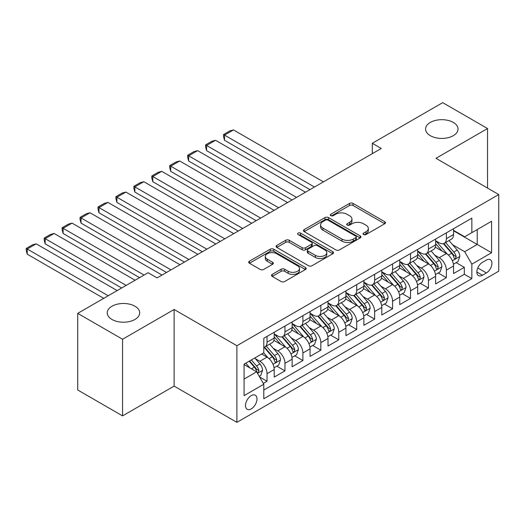 <?xml version="1.0" encoding="UTF-8"?>
<svg xmlns="http://www.w3.org/2000/svg" width="525" height="525" viewBox="0 0 525 525"><rect width="100%" height="100%" fill="white"/><g stroke="black" fill="none" stroke-linecap="round" stroke-linejoin="round"><path stroke-width="0.79" d="M363.569 234.544A1.746 1.004 0 0 0 366.037 234.544L384.74 223.748A2.487 1.437 0 0 0 385.468 222.731A2.487 1.437 0 0 0 384.74 221.714L353.049 203.418A2.487 1.437 0 0 0 349.532 203.418L330.829 214.22A1.746 1.004 0 0 0 330.317 214.928A1.746 1.004 0 0 0 330.829 215.644A1.746 1.004 0 0 0 333.29 215.644L335.711 214.246A7.967 4.6 0 0 1 346.979 214.246L349.617 215.768A7.967 4.6 0 0 1 351.953 219.023A7.967 4.6 0 0 1 349.617 222.272L347.196 223.67A1.746 1.004 0 0 0 346.69 224.385A1.746 1.004 0 0 0 347.196 225.094A1.746 1.004 0 0 0 349.663 225.094L352.085 223.696A7.967 4.6 0 0 1 363.352 223.696L365.991 225.218A7.967 4.6 0 0 1 368.327 228.473A7.967 4.6 0 0 1 365.991 231.728L363.569 233.12A1.746 1.004 0 0 0 363.057 233.835A1.746 1.004 0 0 0 363.569 234.544L363.569 233.12M134.938 306.219A16.236 9.371 0 0 0 117.246 304.192A16.236 9.371 0 0 0 107.225 312.848A16.236 9.371 0 0 0 111.982 319.476A16.236 9.371 0 0 0 129.668 321.51A16.236 9.371 0 0 0 139.689 312.848A16.236 9.371 0 0 0 134.938 306.219M453.285 122.423A16.236 9.371 0 0 0 435.592 120.396A16.236 9.371 0 0 0 425.572 129.052A16.236 9.371 0 0 0 430.329 135.68A16.236 9.371 0 0 0 448.015 137.714A16.236 9.371 0 0 0 458.036 129.052A16.236 9.371 0 0 0 453.285 122.423M251.245 408.89A8.118 4.686 120 0 0 256.548 401.737A8.118 4.686 120 0 0 255.301 395.233A8.118 4.686 120 0 0 251.245 395.633A8.118 4.686 120 0 0 245.943 402.787A8.118 4.686 120 0 0 247.19 409.29A8.118 4.686 120 0 0 251.245 408.89M272.245 274.365A2.487 1.437 0 0 0 271.517 275.382A2.487 1.437 0 0 0 272.245 276.393L281.137 281.531A2.487 1.437 0 0 0 284.655 281.531L305.432 269.535A2.487 1.437 0 0 0 306.16 268.518A2.487 1.437 0 0 0 305.432 267.501L273.742 249.204A2.487 1.437 0 0 0 270.224 249.204L249.447 261.201A2.487 1.437 0 0 0 248.719 262.218A2.487 1.437 0 0 0 249.447 263.235L260.19 269.437A2.487 1.437 0 0 0 263.707 269.437L272.6 264.298A2.487 1.437 0 0 0 273.328 263.281A2.487 1.437 0 0 0 272.6 262.27L267.271 259.192A6.661 3.846 0 0 1 265.322 256.476A6.661 3.846 0 0 1 269.437 252.925A6.661 3.846 0 0 1 276.695 253.759L297.55 265.801A6.661 3.846 0 0 1 299.506 268.518A6.661 3.846 0 0 1 295.391 272.068A6.661 3.846 0 0 1 288.133 271.235L284.655 269.233A2.487 1.437 0 0 0 281.137 269.233L272.245 274.365L272.245 276.393M174.123 309.481L122.561 339.255L77.726 313.366L77.726 389.996L122.561 415.879L174.123 386.111L236.9 422.349L236.9 345.726L174.123 309.481L174.123 386.111M487.541 188.075L487.541 128.533L435.98 158.307L498.75 194.545L236.9 345.726M487.541 128.533L442.7 102.651L372.31 143.292L372.31 153.648M77.726 313.366L148.122 272.724L157.087 277.902L381.275 148.47L372.31 143.292M335.888 249.92A2.487 1.437 0 0 0 339.406 249.92L360.183 237.923A2.487 1.437 0 0 0 360.911 236.906A2.487 1.437 0 0 0 360.183 235.896L328.493 217.599A2.487 1.437 0 0 0 324.975 217.599L304.198 229.589A2.487 1.437 0 0 0 303.47 230.606A2.487 1.437 0 0 0 304.198 231.623L335.888 249.92M298.823 234.924A1.746 1.004 0 0 1 300.589 235.167L300.589 233.1L332.804 251.698A2.487 1.437 0 0 1 333.533 252.715A2.487 1.437 0 0 1 332.804 253.732L312.034 265.722A2.487 1.437 0 0 1 308.51 265.722L276.826 247.426L276.826 245.398A2.487 1.437 0 0 0 276.098 246.415A2.487 1.437 0 0 0 276.826 247.426M276.826 245.398L285.712 240.266A2.487 1.437 0 0 1 289.236 240.266L302.085 247.682A2.487 1.437 0 0 0 305.609 247.682L311.502 244.276A2.487 1.437 0 0 0 312.231 243.259A2.487 1.437 0 0 0 311.502 242.248L298.128 234.518A1.746 1.004 0 0 1 297.616 233.809A1.746 1.004 0 0 1 298.692 232.877A1.746 1.004 0 0 1 300.589 233.1M263.307 383.394L267.028 381.242L259.586 376.943M255.353 358.66L259.855 361.259A10.146 5.86 60 0 1 267.028 373.682L274.201 369.541L274.201 377.101L284.963 370.886L276.806 366.174M273.289 348.305L277.791 350.903A10.146 5.86 60 0 1 284.963 363.326L292.136 359.185L292.136 366.745L302.899 360.531L294.735 355.825M291.224 337.949L295.726 340.548A10.146 5.86 60 0 1 302.899 352.977L310.072 348.83L310.072 356.39L320.834 350.182L312.67 345.47M309.159 327.593L313.661 330.192A10.146 5.86 60 0 1 320.834 342.622L328.007 338.481L328.007 346.034L338.769 339.826L330.606 335.114M327.095 317.238L331.597 319.837A10.146 5.86 60 0 1 338.769 332.266L345.942 328.125L345.942 335.685L356.705 329.47L348.541 324.758M345.03 306.882L349.532 309.488A10.146 5.86 60 0 1 356.705 321.91L363.877 317.769L363.877 325.329L374.64 319.115L366.476 314.403M362.965 296.533L367.467 299.132A10.146 5.86 60 0 1 374.64 311.555L381.813 307.414L381.813 314.974L392.575 308.759L384.412 304.047M380.894 286.178L385.402 288.776A10.146 5.86 60 0 1 392.575 301.199L399.748 297.058L399.748 304.618L410.511 298.403L402.347 293.692M398.829 275.822L403.338 278.421A10.146 5.86 60 0 1 410.511 290.843L417.683 286.702L417.683 294.262L428.446 288.048L420.282 283.336M416.765 265.466L421.273 268.065A10.146 5.86 60 0 1 428.446 280.494L435.619 276.347L435.619 283.907L446.381 277.699L446.381 270.139A10.146 5.86 -120 0 0 439.208 257.709L434.7 255.111M438.217 272.987L446.381 277.699M274.201 369.541A10.146 5.86 -120 0 0 267.028 357.118L261.647 354.008M292.136 359.185A10.146 5.86 -120 0 0 284.963 346.762L273.873 340.358M310.072 348.83A10.146 5.86 -120 0 0 302.899 336.407L291.808 330.002M328.007 338.481A10.146 5.86 -120 0 0 320.834 326.051L309.743 319.646M345.942 328.125A10.146 5.86 -120 0 0 338.769 315.696L327.679 309.291M363.877 317.769A10.146 5.86 -120 0 0 356.705 305.34L345.614 298.942M381.813 307.414A10.146 5.86 -120 0 0 374.64 294.991L363.549 288.586M399.748 297.058A10.146 5.86 -120 0 0 392.575 284.635L381.485 278.23M417.683 286.702A10.146 5.86 -120 0 0 410.511 274.28L399.42 267.875M435.619 276.347A10.146 5.86 -120 0 0 428.446 263.924L417.355 257.519M486.373 260.092L482.429 262.369A7.862 4.541 120 0 0 477.291 269.299A7.862 4.541 120 0 0 478.498 275.599A7.862 4.541 120 0 0 482.429 275.212L486.373 272.934A7.862 4.541 120 0 0 491.512 266.004A7.862 4.541 120 0 0 490.304 259.704A7.862 4.541 120 0 0 486.373 260.092M236.9 422.349L498.75 271.176L498.75 194.545M244.073 379.07L256.627 371.818L263.799 384.248L263.799 398.744L471.85 278.631L471.85 264.134L464.671 251.705L452.635 244.755M263.799 384.248L244.073 395.633L244.073 364.16L263.799 352.767L263.799 338.271L471.85 218.157L471.85 232.654L491.577 221.261L491.577 252.742L471.85 264.134M274.201 333.92L277.791 335.993A10.146 5.86 60 0 0 282.863 336.492L290.036 332.351A10.146 5.86 -120 0 0 292.136 327.712L292.136 321.91M292.136 323.564L295.726 325.638A10.146 5.86 60 0 0 300.799 326.143L307.972 321.996A10.146 5.86 -120 0 0 310.072 317.356L310.072 311.555M310.072 313.215L313.661 315.282A10.146 5.86 60 0 0 318.734 315.787L325.907 311.647A10.146 5.86 -120 0 0 328.007 307L328.007 301.199M328.007 302.859L331.597 304.927A10.146 5.86 60 0 0 336.669 305.432L343.842 301.291A10.146 5.86 -120 0 0 345.942 296.645L345.942 290.843M345.942 292.504L349.532 294.571A10.146 5.86 60 0 0 354.605 295.076L361.777 290.935A10.146 5.86 -120 0 0 363.877 286.289L363.877 280.488M363.877 282.148L367.467 284.222A10.146 5.86 60 0 0 372.54 284.721L379.713 280.58A10.146 5.86 -120 0 0 381.813 275.933L381.813 270.139M381.813 271.793L385.402 273.866A10.146 5.86 60 0 0 390.475 274.365L397.648 270.224A10.146 5.86 -120 0 0 399.748 265.578L399.748 259.783M399.748 261.437L403.338 263.511A10.146 5.86 60 0 0 408.411 264.009L415.583 259.868A10.146 5.86 -120 0 0 417.683 255.229L417.683 249.427M417.683 251.081L421.273 253.155A10.146 5.86 60 0 0 426.346 253.66L433.519 249.513A10.146 5.86 -120 0 0 435.619 244.873L435.619 239.072M263.799 390.042L464.317 274.28L464.317 267.343L453.554 273.551L453.554 265.998A10.146 5.86 -120 0 0 446.381 253.568L435.291 247.163M435.619 240.732L439.208 242.799A10.146 5.86 -120 0 0 444.281 243.305A10.146 5.86 -120 0 0 446.381 238.658L446.381 232.857M444.281 243.305L451.454 239.164A10.146 5.86 -120 0 0 453.554 234.518L453.554 228.716M267.028 336.407L267.028 342.208A10.146 5.86 60 0 1 264.928 346.848A10.146 5.86 60 0 1 263.799 347.261M264.928 346.848L272.101 342.707A10.146 5.86 -120 0 0 274.201 338.061L274.201 332.266M284.963 326.051L284.963 331.853A10.146 5.86 60 0 1 282.863 336.492M302.899 315.696L302.899 321.497A10.146 5.86 60 0 1 300.799 326.143M320.834 305.34L320.834 311.141A10.146 5.86 60 0 1 318.734 315.787M338.769 294.984L338.769 300.786A10.146 5.86 60 0 1 336.669 305.432M356.705 284.635L356.705 290.43A10.146 5.86 60 0 1 354.605 295.076M374.64 274.28L374.64 280.074A10.146 5.86 60 0 1 372.54 284.721M392.575 263.924L392.575 269.725A10.146 5.86 60 0 1 390.475 274.365M410.511 253.568L410.511 259.37A10.146 5.86 60 0 1 408.411 264.009M428.446 243.213L428.446 249.014A10.146 5.86 60 0 1 426.346 253.66M428.446 280.494L428.446 288.048M410.511 290.843L410.511 298.403M392.575 301.199L392.575 308.759M374.64 311.555L374.64 319.115M356.705 321.91L356.705 329.47M338.769 332.266L338.769 339.826M320.834 342.622L320.834 350.182M302.899 352.977L302.899 360.531M284.963 363.326L284.963 370.886M267.028 373.682L267.028 381.242M256.627 371.818L244.073 364.573M464.671 251.705L477.225 244.46L477.225 229.543L491.577 221.261M453.554 230.79L491.577 252.742M453.554 230.377L464.671 236.795L471.85 232.654M122.561 339.255L122.561 415.879M456.153 262.631L464.317 267.343M464.317 274.28L471.85 278.631M364.265 234.793L365.991 233.796A7.967 4.6 0 0 0 368.327 230.547L368.327 228.473M351.953 219.023L351.953 221.091A7.967 4.6 0 0 1 349.617 224.346L347.891 225.337M384.707 223.768L353.049 205.492A2.487 1.437 0 0 0 349.532 205.492L331.524 215.887M360.15 237.943L328.493 219.667A2.487 1.437 0 0 0 324.975 219.667L304.231 231.643M355.779 237.622A1.746 1.004 0 0 0 356.291 236.906A1.746 1.004 0 0 0 355.779 236.198L327.967 220.139A1.746 1.004 0 0 0 325.5 220.139L322.947 221.609A7.967 4.6 0 0 0 320.611 224.864A7.967 4.6 0 0 0 322.947 228.119L341.959 239.092A7.967 4.6 0 0 0 353.227 239.092L355.779 237.622L355.779 239.689A1.746 1.004 0 0 0 356.291 238.98L356.291 236.906M320.611 224.864L320.611 226.938A7.967 4.6 0 0 0 322.947 230.186L322.947 228.119M355.779 239.689L353.227 241.165A7.967 4.6 0 0 1 341.959 241.165L322.947 230.186M276.859 247.446L285.712 242.333L285.712 240.266M312.231 243.259L312.231 245.332A2.487 1.437 0 0 1 311.502 246.35L305.609 249.756A2.487 1.437 0 0 1 302.085 249.756L289.236 242.333A2.487 1.437 0 0 0 285.712 242.333M300.589 235.167L332.771 253.752M315.42 255.38A6.661 3.846 0 0 0 322.678 256.213A6.661 3.846 0 0 0 326.793 252.663A6.661 3.846 0 0 0 324.837 249.946L317.487 245.7A2.487 1.437 0 0 0 313.97 245.7L308.07 249.106A2.487 1.437 0 0 0 307.342 250.123A2.487 1.437 0 0 0 308.07 251.14L315.42 255.38L315.42 257.453A6.661 3.846 0 0 0 322.678 258.287A6.661 3.846 0 0 0 326.793 254.737L326.793 252.663M307.342 250.123L307.342 252.19A2.487 1.437 0 0 0 308.07 253.207L308.07 251.14M315.42 257.453L308.07 253.207M299.506 268.518L299.506 270.592A6.661 3.846 0 0 1 295.391 274.142A6.661 3.846 0 0 1 288.133 273.308L284.655 271.3A2.487 1.437 0 0 0 281.137 271.3L272.278 276.412M265.322 256.476L265.322 258.543A6.661 3.846 0 0 0 267.271 261.266L267.271 259.192M272.567 264.318L267.271 261.266M305.399 269.555L273.742 251.278A2.487 1.437 0 0 0 270.224 251.278L249.48 263.255M453.403 264.219L458.036 261.542L459.828 256.364A6.72 3.878 -120 0 0 457.216 250.051L449.019 240.568M314.468 187.038L224.523 135.109L233.487 129.931L323.433 181.86M447.379 254.225L437.66 242.97A19.405 11.202 -120 0 0 435.619 240.837M224.523 140.287L223.538 136.612L223.538 134.544L224.523 135.109L224.523 140.287L309.98 189.63M442.043 251.068L436.61 244.775A16.104 9.299 -120 0 0 435.619 243.692M443.363 243.666L451.651 253.267A6.72 3.878 60 0 1 454.046 257.893L454.538 258.694L455.444 258.562L456.199 256.653A6.72 3.878 -120 0 0 453.803 252.02L445.613 242.53M443.855 243.508L452.76 253.824A3.426 1.975 60 0 1 453.62 255.163L456.199 256.653M223.538 134.544L229.812 130.915L233.487 129.931M435.468 274.575L440.101 271.897L441.892 266.72A6.72 3.878 -120 0 0 439.281 260.407L431.084 250.924M296.533 197.393L206.588 145.464L215.552 140.287L305.498 192.216M429.443 264.58L419.724 253.326A19.405 11.202 -120 0 0 417.683 251.193M206.588 150.642L205.603 146.967L205.603 144.893L206.588 145.464L206.588 150.642L292.044 199.986M424.115 261.424L418.674 255.13A16.104 9.299 -120 0 0 417.683 254.048M425.427 254.021L433.716 263.616A6.72 3.878 60 0 1 436.111 268.249L436.603 269.043L437.509 268.918L438.263 267.008A6.72 3.878 -120 0 0 435.868 262.375L427.678 252.886M425.919 253.864L434.825 264.173A3.426 1.975 60 0 1 435.684 265.519L438.263 267.008M205.603 144.893L211.877 141.271L215.552 140.287M417.533 284.931L422.166 282.253L423.957 277.075A6.72 3.878 -120 0 0 421.345 270.762L413.149 261.273M278.598 207.749L188.652 155.82L197.617 150.642L287.562 202.571M411.508 274.936L401.789 263.681A19.405 11.202 -120 0 0 399.748 261.548M188.652 160.998L187.668 157.323L187.668 155.249L188.652 155.82L188.652 160.998L274.109 210.335M406.179 271.779L400.739 265.486A16.104 9.299 -120 0 0 399.748 264.403M407.492 264.377L415.78 273.971A6.72 3.878 60 0 1 418.182 278.604L418.668 279.398L419.573 279.274L420.328 277.358A6.72 3.878 -120 0 0 417.933 272.731L409.743 263.242M407.984 264.219L416.889 274.529A3.426 1.975 60 0 1 417.749 275.868L420.328 277.358M187.668 155.249L193.942 151.627L197.617 150.642M399.597 295.28L404.23 292.609L406.022 287.431A6.72 3.878 -120 0 0 403.41 281.118L395.213 271.628M260.662 218.105L170.717 166.176L179.688 160.998L269.627 212.927M393.573 285.292L383.854 274.037A19.405 11.202 -120 0 0 381.813 271.904M170.717 171.353L169.732 167.678L169.732 165.605L170.717 166.176L170.717 171.353L256.18 220.69M388.244 282.128L382.804 275.835A16.104 9.299 -120 0 0 381.813 274.759M389.557 274.733L397.845 284.327A6.72 3.878 60 0 1 400.247 288.96L400.733 289.754L401.638 289.629L402.399 287.713A6.72 3.878 -120 0 0 399.998 283.087L391.808 273.597M390.049 274.575L398.954 284.885A3.426 1.975 60 0 1 399.814 286.223L402.399 287.713M169.732 165.605L176.006 161.982L179.688 160.998M381.662 305.635L386.295 302.964L388.087 297.787A6.72 3.878 -120 0 0 385.475 291.473L377.278 281.984M242.727 228.46L152.782 176.531L161.752 171.353L251.692 223.282M375.637 295.641L365.918 284.392A19.405 11.202 -120 0 0 363.877 282.26M152.782 181.709L151.797 178.034L151.797 175.96L152.782 176.531L152.782 181.709L238.245 231.046M370.309 292.484L364.868 286.191A16.104 9.299 -120 0 0 363.877 285.108M371.621 285.088L379.91 294.683A6.72 3.878 60 0 1 382.312 299.316L382.797 300.11L383.703 299.978L384.464 298.069A6.72 3.878 -120 0 0 382.062 293.442L373.872 283.953M372.113 284.931L381.019 295.24A3.426 1.975 60 0 1 381.878 296.579L384.464 298.069M151.797 175.96L158.071 172.338L161.752 171.353M363.727 315.991L368.36 313.313L370.158 308.136A6.72 3.878 -120 0 0 367.539 301.829L359.343 292.34M224.792 238.816L134.846 186.887L143.817 181.709L233.756 233.638M357.702 305.996L347.983 294.748A19.405 11.202 -120 0 0 345.942 292.615M134.846 192.065L133.862 188.383L133.862 186.316L134.846 186.887L134.846 192.065L220.31 241.402M352.373 302.84L346.933 296.546A16.104 9.299 -120 0 0 345.942 295.463M353.686 295.444L361.974 305.038A6.72 3.878 60 0 1 364.376 309.665L364.862 310.465L365.774 310.334L366.529 308.424A6.72 3.878 -120 0 0 364.127 303.798L355.937 294.308M354.178 295.286L363.083 305.596A3.426 1.975 60 0 1 363.943 306.935L366.529 308.424M133.862 186.316L140.136 182.693L143.817 181.709M345.791 326.347L350.424 323.669L352.223 318.491A6.72 3.878 -120 0 0 349.604 312.185L341.408 302.695M206.857 249.165L116.911 197.243L125.882 192.065L215.821 243.994M339.767 316.352L330.048 305.104A19.405 11.202 -120 0 0 328.007 302.971M116.911 202.414L115.927 198.739L115.927 196.672L116.911 197.243L116.911 202.414L202.374 251.757M334.438 313.195L328.998 306.902A16.104 9.299 -120 0 0 328.007 305.819M335.751 305.793L344.039 315.394A6.72 3.878 60 0 1 346.441 320.02L346.927 320.821L347.839 320.69L348.593 318.78A6.72 3.878 -120 0 0 346.192 314.147L338.002 304.664M336.243 305.642L345.148 315.952A3.426 1.975 60 0 1 346.008 317.29L348.593 318.78M115.927 196.672L122.2 193.049L125.882 192.065M327.856 336.702L332.489 334.025L334.287 328.847A6.72 3.878 -120 0 0 331.669 322.534L323.472 313.051M188.921 259.521L98.976 207.592L107.947 202.414L197.886 254.343M321.832 326.707L312.113 315.459A19.405 11.202 -120 0 0 310.072 313.32M98.976 212.769L97.991 209.094L97.991 207.027L98.976 207.592L98.976 212.769L184.439 262.113M316.503 323.551L311.062 317.257A16.104 9.299 -120 0 0 310.072 316.175M317.822 316.148L326.11 325.749A6.72 3.878 60 0 1 328.506 330.376L328.991 331.177L329.903 331.045L330.658 329.136A6.72 3.878 -120 0 0 328.256 324.502L320.066 315.02M318.308 315.991L327.213 326.307A3.426 1.975 60 0 1 328.072 327.646L330.658 329.136M97.991 207.027L104.265 203.398L107.947 202.414M309.921 347.058L314.554 344.38L316.352 339.202A6.72 3.878 -120 0 0 313.733 332.889L305.537 323.407M170.986 269.876L81.04 217.947L90.011 212.769L179.95 264.698M303.896 337.063L294.177 325.808A19.405 11.202 -120 0 0 292.136 323.676M81.04 223.125L80.056 219.45L80.056 217.383L81.04 217.947L81.04 223.125L166.504 272.468M298.567 333.907L293.127 327.613A16.104 9.299 -120 0 0 292.136 326.53M299.887 326.504L308.175 336.098A6.72 3.878 60 0 1 310.57 340.732L311.056 341.526L311.968 341.401L312.723 339.491A6.72 3.878 -120 0 0 310.327 334.858L302.131 325.369M300.372 326.347L309.277 336.663A3.426 1.975 60 0 1 310.137 338.002L312.723 339.491M80.056 217.383L86.33 213.754L90.011 212.769M291.985 357.413L296.618 354.736L298.417 349.558A6.72 3.878 -120 0 0 295.798 343.245L287.602 333.756M144.08 275.054L63.105 228.303L72.076 223.125L162.015 275.054M285.961 347.419L276.242 336.164A19.405 11.202 -120 0 0 274.201 334.031M63.105 233.481L62.121 229.806L62.121 227.732L63.105 228.303L63.105 233.481L139.597 277.646M280.632 344.262L275.192 337.969A16.104 9.299 -120 0 0 274.201 336.886M281.951 336.86L290.24 346.454A6.72 3.878 60 0 1 292.635 351.087L293.121 351.881L294.033 351.757L294.787 349.847A6.72 3.878 -120 0 0 292.392 345.214L284.196 335.724M282.437 336.702L291.342 347.012A3.426 1.975 60 0 1 292.202 348.351L294.787 349.847M62.121 227.732L68.394 224.109L72.076 223.125M274.05 367.762L278.69 365.092L280.481 359.914A6.72 3.878 -120 0 0 277.863 353.601L269.666 344.111M126.151 285.41L45.17 238.658L54.141 233.481L135.115 280.232M268.026 357.774L263.734 352.807M45.17 243.836L44.185 240.161L44.185 238.088L45.17 238.658L45.17 243.836L121.662 287.995M262.697 354.618L262.001 353.811M264.016 347.215L272.304 356.81A6.72 3.878 60 0 1 274.7 361.443L275.185 362.237L276.098 362.112L276.852 360.196A6.72 3.878 -120 0 0 274.457 355.569L266.26 346.08M264.502 347.058L273.407 357.367A3.426 1.975 60 0 1 274.267 358.706L276.852 360.196M44.185 238.088L50.466 234.465L54.141 233.481M259.225 376.327L260.754 375.447L262.546 370.269A6.72 3.878 -120 0 0 259.928 363.956L254.769 357.984M108.216 295.765L27.234 249.014L36.205 243.836L117.18 290.588M249.952 367.966L245.798 363.162M27.234 254.192L26.25 250.517L26.25 248.443L27.234 249.014L27.234 254.192L103.727 298.351M244.762 364.967L244.073 364.173M249.204 361.193L254.369 367.165A6.72 3.878 60 0 1 256.764 371.798L257.25 372.592L258.162 372.468L258.917 370.552A6.72 3.878 -120 0 0 256.522 365.925L251.357 359.947M249.624 360.951L255.472 367.723A3.426 1.975 60 0 1 256.338 369.062L258.917 370.552M26.25 248.443L32.53 244.821L36.205 243.836M259.855 361.259L267.028 357.118M277.791 350.903L284.963 346.762M295.726 340.548L302.899 336.407M313.661 330.192L320.834 326.051M331.597 319.837L338.769 315.696M349.532 309.488L356.705 305.34M367.467 299.132L374.64 294.991M385.402 288.776L392.575 284.635M403.338 278.421L410.511 274.28M421.273 268.065L428.446 263.924M439.208 257.709L446.381 253.568M446.381 238.658L453.554 234.518M267.028 342.208L274.201 338.061M284.963 331.853L292.136 327.712M302.899 321.497L310.072 317.356M320.834 311.141L328.007 307M338.769 300.786L345.942 296.645M356.705 290.43L363.877 286.289M374.64 280.074L381.813 275.933M392.575 269.725L399.748 265.578M410.511 259.37L417.683 255.229M428.446 249.014L435.619 244.873M446.381 270.139L453.554 265.998M477.776 267.967L486.373 272.934M476.871 272.002L482.429 275.212M365.991 233.796L365.991 231.728M347.196 225.094L347.196 223.67M349.617 224.346L349.617 222.272M330.829 215.644L330.829 214.22M349.532 205.492L349.532 203.418M353.049 205.492L353.049 203.418M384.74 223.748L384.74 221.714M304.198 231.623L304.198 229.589M324.975 219.667L324.975 217.599M328.493 219.667L328.493 217.599M360.183 237.923L360.183 235.896M341.959 241.165L341.959 239.092M353.227 241.165L353.227 239.092M289.236 242.333L289.236 240.266M302.085 249.756L302.085 247.682M305.609 249.756L305.609 247.682M311.502 246.35L311.502 244.276M332.804 253.732L332.804 251.698M281.137 271.3L281.137 269.233M284.655 271.3L284.655 269.233M288.133 273.308L288.133 271.235M272.6 264.298L272.6 262.27M249.447 263.235L249.447 261.201M270.224 251.278L270.224 249.204M273.742 251.278L273.742 249.204M305.432 269.535L305.432 267.501M452.379 260.774L459.788 256.495M437.66 242.97L438.578 242.438M453.803 252.02L457.216 250.051M448.448 255.117L451.651 253.267M434.444 271.123L441.853 266.851M419.724 253.326L420.65 252.794M435.868 262.375L439.281 260.407M430.513 265.466L433.716 263.616M416.509 281.479L423.918 277.207M401.789 263.681L402.714 263.15M417.933 272.731L421.345 270.762M412.578 275.822L415.78 273.971M398.573 291.834L405.983 287.556M383.854 274.037L384.779 273.505M399.998 283.087L403.41 281.118M394.642 286.178L397.845 284.327M380.638 302.19L388.047 297.911M365.918 284.392L366.844 283.861M382.062 293.442L385.475 291.473M376.707 296.533L379.91 294.683M362.703 312.546L370.112 308.267M347.983 294.748L348.908 294.217M364.127 303.798L367.539 301.829M358.772 306.889L361.974 305.038M344.767 322.901L352.177 318.623M330.048 305.104L330.973 304.566M346.192 314.147L349.604 312.185M340.837 317.244L344.039 315.394M326.832 333.257L334.241 328.978M312.113 315.459L313.038 314.921M328.256 324.502L331.669 322.534M322.901 327.6L326.11 325.749M308.897 343.613L316.306 339.334M294.177 325.808L295.103 325.277M310.327 334.858L313.733 332.889M304.966 337.949L308.175 336.098M290.962 353.962L298.371 349.689M276.242 336.164L277.167 335.632M292.392 345.214L295.798 343.245M287.031 348.305L290.24 346.454M273.026 364.317L280.435 360.045M274.457 355.569L277.863 353.601M269.095 358.66L272.304 356.81M257.48 373.295L262.5 370.394M256.522 365.925L259.928 363.956M251.468 368.839L254.369 367.165"/></g></svg>
